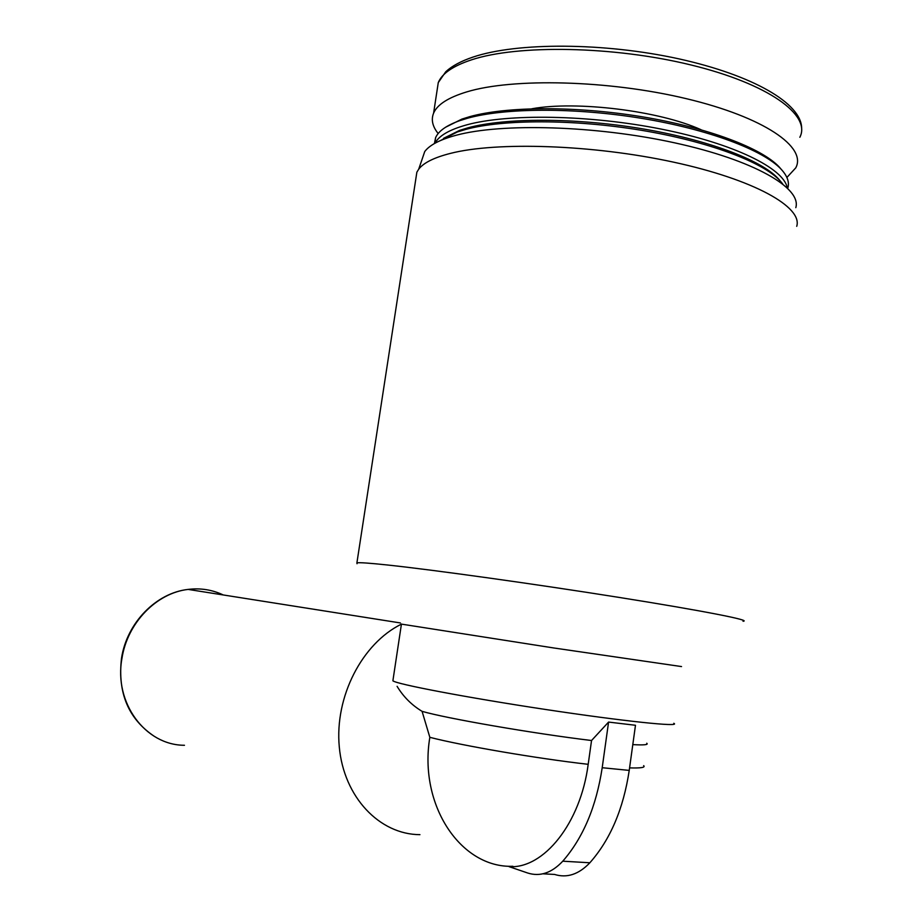 <?xml version="1.0" encoding="UTF-8"?>
<svg xmlns="http://www.w3.org/2000/svg" width="922" height="922" viewBox="0 0 922 922"><rect width="100%" height="100%" fill="white"/><g stroke="black" fill="none" stroke-linecap="round" stroke-linejoin="round"><path stroke-width="1.38" d="M588.19 764.315L591.544 740.516C533.066 733.474 446.375 718.434 422.08 711.346L429.836 737.323C462.118 745.679 536.973 758.518 588.19 764.315C580.549 823.369 543.646 868.985 509.105 866.668L527.707 873.019C540.015 876.914 551.702 872.973 562.766 861.194C583.13 837.81 596.28 806.646 602.204 767.715L608.578 722.076L591.544 740.516M542.885 873.814L554.56 874.436C566.984 878.297 578.751 874.413 589.861 862.773C610.295 839.665 623.422 808.871 629.23 770.4L635.477 725.28L608.578 722.076M632.803 744.619C644.098 745.241 648.742 744.78 646.737 743.236M392.922 680.597L392.887 680.805C396.575 684.182 466.302 697.505 545.04 709.398C623.837 721.327 681.9 727.331 673.786 723.286M422.08 711.346C411.673 705.053 403.34 696.709 397.094 686.325M419.936 834.664C379.472 834.514 343.768 797.069 339.284 746.889C334.525 696.79 362.15 643.475 401.324 624.182M401.254 624.09L553.822 647.982L681.531 666.571M357.021 563.734L356.906 562.869C359.384 562.374 369.722 563.1 387.92 565.048C433.617 569.911 534.679 583.983 619.065 597.41C703.647 610.86 752.421 620.518 743.028 621.267M415.753 179.41L416.859 172.195L418.715 169.175C423.59 162.779 434.17 157.524 450.455 153.386C496.555 141.539 592.592 144.581 673.314 162.099C754.208 179.56 802.889 207.139 796.723 226.339M421.596 160.739L424.742 151.542C429.629 144.996 440.094 139.568 456.136 135.257C501.591 122.937 595.739 125.496 674.8 142.864C754.023 160.163 801.806 187.984 795.813 207.657M440.382 140.582L457.358 131.961L466.059 129.322C503.389 119.284 573.484 119.111 640.548 130.152C707.635 141.193 762.736 161.915 780.07 180.77L782.64 183.824M443.54 138.358L459.629 130.359L468.238 127.743C505.152 117.786 574.291 117.59 640.433 128.481C706.586 139.372 760.961 159.852 778.133 178.522L780.07 180.77M435.023 143.221C438.837 135.776 449.406 129.656 466.728 124.862C507.884 113.533 589.55 114.731 661.662 129.184C733.877 143.578 783.827 168.311 787.238 187.777M434.4 143.567L435.622 137.62C438.503 131.051 446.513 125.404 459.652 120.678L467.742 118.177C504.991 107.828 574.74 107.367 641.585 118.339C708.453 129.287 763.566 150.148 781.222 169.314C787.457 176.102 789.635 182.418 787.757 188.272M445.603 127.224L461.922 119.088L469.92 116.61C506.754 106.353 575.547 105.869 641.47 116.679C707.404 127.49 761.803 148.096 779.297 167.089L781.291 169.394M438.18 133.54C432.476 126.475 430.954 119.676 433.605 113.129C437.201 104.624 448.207 97.559 466.613 91.935C512.551 77.84 608.416 80.007 686.198 98.642C764.2 117.186 807.142 147.197 795.732 167.896L786.881 177.473M512.874 866.277C461.023 868.34 418.45 805.321 429.836 737.323M184.469 745.276C145.307 745.299 113.706 702.714 121.958 658.377C127.386 622.73 156.671 592.915 188.134 589.412C200.547 587.902 212.244 589.746 223.228 594.955M629.576 767.888C640.928 768.245 645.619 767.496 643.66 765.64M531.925 108.761C576.538 100.625 659.449 110.79 701.123 129.76M436.993 90.967L438.273 82.588C441.961 73.553 453.025 65.969 471.476 59.849C517.53 44.51 613.337 45.939 690.924 64.955C768.729 83.867 811.418 115.25 799.847 137.274M629.23 770.4L602.204 767.715M589.861 862.773L562.766 861.194M400.413 622.949L188.134 589.412C156.348 592.834 126.925 622.627 121.52 658.216C117.474 693.09 128.527 719.218 154.689 736.586M392.887 680.805L401.416 624.206M356.906 562.869L416.859 172.195M424.742 151.542L418.715 169.175M459.629 130.359L457.358 131.961M434.735 143.371L435.622 137.62M461.922 119.088L459.652 120.678M779.297 167.089L781.222 169.314M433.605 113.129L438.273 82.588L445.706 71.824C451.907 66.015 461.058 61.083 473.147 57.037C517.115 42.193 603.714 42.447 678.373 58.743C753.067 75.189 801.529 103.414 801.644 128.181"/></g></svg>
